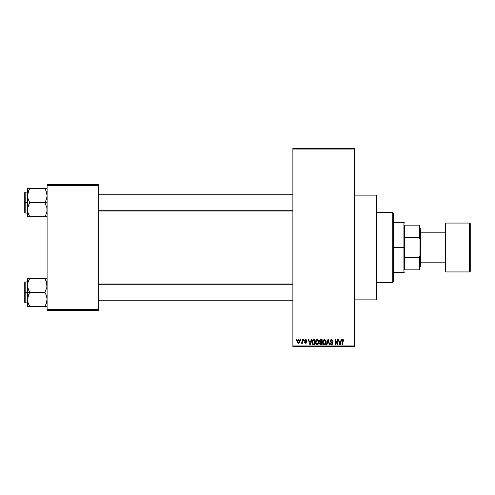 <?xml version="1.0" encoding="UTF-8"?>
<svg xmlns="http://www.w3.org/2000/svg" width="495" height="495" viewBox="0 0 495 495"><rect width="100%" height="100%" fill="white"/><g stroke="black" fill="none" stroke-linecap="round" stroke-linejoin="round"><path stroke-width="0.74" d="M306.182 339.737L306.727 340.752L305.613 340.114L305.019 340.758L306.479 341.68L306.603 342.67L306.058 343.227L305.081 343.14L304.629 342.274L305.749 342.781L306.213 342.268L304.753 341.426L304.629 340.319L305.205 339.681L306.287 339.811M354.333 299.871L376.683 299.871L376.683 195.129L354.333 195.129L376.683 195.129L376.683 299.871L354.333 299.871M292.885 149.044L292.885 345.956L354.333 345.956L354.333 149.044L292.885 149.044L292.885 148.345L354.333 148.345L354.333 149.044L354.333 148.345L292.885 148.345L292.885 346.655L354.333 346.655L354.333 149.044L292.885 149.044M300.378 340.368L300.378 339.675L300.824 339.675L300.824 340.368L300.378 340.368L300.824 340.368L300.824 339.675L300.378 339.675L300.824 339.675L300.824 340.368L300.378 340.368L300.378 339.675L300.378 340.368M302.117 342.763L301.628 343.289L301.201 343.103L302.074 342.243L302.154 339.675L302.6 339.675L302.6 343.227L302.154 343.227L302.154 342.658L301.733 343.276L301.201 343.103L302.006 342.422L302.154 341.513L301.201 343.103L301.628 343.289L302.154 342.658L302.154 343.227L302.6 343.227L302.6 339.675L302.154 339.675L302.6 339.675L302.6 343.227L302.154 343.227M303.423 340.368L303.423 339.675L303.868 339.675L303.868 340.368L303.423 340.368L303.868 340.368L303.868 339.675L303.423 339.675L303.868 339.675L303.868 340.368L303.423 340.368L303.423 339.675L303.423 340.368M311.151 339.675L310.767 341.135L311.151 339.675L311.615 339.675L310.26 344.563L309.796 344.563L308.379 339.675L308.843 339.675L309.226 341.135L310.767 341.135L309.226 341.135L308.843 339.675L308.379 339.675L309.796 344.563L310.26 344.563L311.615 339.675L311.151 339.675L311.615 339.675L310.26 344.563L309.796 344.563L308.379 339.675L308.843 339.675M317.202 339.607L318.242 340.065L318.817 341.179L318.458 343.907L316.781 344.563L315.655 343.301L315.717 340.764L317.202 339.607L315.928 340.356L315.488 342.113C315.408 343.468 315.983 344.303 317.196 344.625C318.44 344.297 319.009 343.437 318.916 342.051L318.477 340.374L317.295 339.613M324.503 339.607L325.543 340.065L326.118 341.179L325.76 343.907L324.083 344.563L322.957 343.301L323.018 340.764L324.503 339.607L323.229 340.356L322.789 342.113C322.709 343.468 323.278 344.303 324.497 344.625C325.741 344.297 326.31 343.437 326.217 342.051L325.778 340.374L324.596 339.613M343.128 339.613L343.802 340.084L343.988 341.135L343.542 341.197L343.239 340.238L342.596 340.405L342.466 344.563L342.02 344.563L342.175 340.17L343.029 339.607L342.02 341.241L342.02 344.563L342.466 344.563L342.528 340.548L343.004 340.183L343.542 341.197L343.988 341.135L343.858 340.226M341.111 339.675L340.727 341.135L341.111 339.675L341.575 339.675L340.226 344.563L339.756 344.563L338.339 339.675L338.803 339.675L339.186 341.135L340.727 341.135L339.186 341.135L338.803 339.675L338.339 339.675L339.756 344.563L340.226 344.563L341.575 339.675L341.111 339.675L341.575 339.675L340.226 344.563L339.756 344.563L338.339 339.675L338.803 339.675M337.386 339.675L337.386 343.586L337.386 339.675L337.831 339.675L337.831 344.563L337.355 344.563L335.48 340.64L335.48 344.563L335.041 344.563L335.041 339.675L335.517 339.675L337.386 343.586L335.517 339.675L335.041 339.675L335.041 344.563L335.48 344.563L335.48 340.64L337.355 344.563L337.831 344.563L337.831 339.675L337.386 339.675L337.831 339.675L337.831 344.563L337.355 344.563M331.471 339.607L330.085 341.024L330.462 340.003L331.625 339.613L332.572 340.096L332.943 341.259L332.498 341.321L331.65 340.201L330.592 340.678L330.74 341.556L332.312 342.224L332.801 343.041L332.479 344.242L331.551 344.625L330.561 344.198L330.214 343.165L331.7 344.044L332.256 343.709L332.3 342.88L330.468 341.989L330.085 341.024L330.759 342.187L332.232 342.769L332.374 343.27L331.539 344.05L330.214 343.165L331.551 344.625L332.819 343.282L330.53 341.018L331.433 340.183L332.943 341.259L331.625 339.613M327.956 341.012L326.978 344.563L326.514 344.563L327.907 339.675L328.34 339.675L329.658 344.563L329.2 344.563L328.148 340.244L326.978 344.563L326.514 344.563L326.978 344.563L328.148 340.244L329.2 344.563L329.658 344.563L328.34 339.675L327.907 339.675L328.34 339.675L329.658 344.563L329.2 344.563L328.148 340.244M320.772 339.675L319.423 341.111L320.086 339.793L322.152 339.675L322.152 344.563L319.875 344.235L319.553 343.183L320.03 342.305L319.423 341.111L320.03 342.305L319.547 343.332L320.772 344.563L322.152 344.563L322.152 339.675L320.772 339.675L322.152 339.675L322.152 344.563L320.772 344.563M313.552 339.675C312.314 339.929 311.751 340.752 311.869 342.144L312.562 339.985L314.851 339.675L314.851 344.563L312.611 344.303L311.869 342.311L312.902 344.471L314.851 344.563L314.851 339.675L313.552 339.675L314.851 339.675L314.851 344.563M297.303 342.008L297.396 340.511L298.194 339.65L299.215 339.879L299.735 341.142L299.5 342.658L298.813 343.252L297.699 342.917L297.278 341.791L298.504 343.289L299.741 341.451L298.504 339.607L297.272 341.637M296.189 340.368L296.189 339.675L296.635 339.675L296.635 340.368L296.189 340.368L296.635 340.368L296.635 339.675L296.189 339.675L296.635 339.675L296.635 340.368L296.189 340.368L296.189 339.675L296.189 340.368M47.093 184.654L98.765 184.654L98.765 185.353L47.093 185.353L47.093 309.647L98.765 309.647L98.765 184.654L47.093 184.654L47.093 185.353L47.093 184.654M47.093 310.346L98.765 310.346L98.765 185.353L47.093 185.353L47.093 310.346L47.093 309.647L98.765 309.647L98.765 310.346L47.093 310.346M292.885 346.655L292.885 345.956L354.333 345.956L354.333 346.655L292.885 346.655M343.029 339.607L343.722 339.954L343.988 341.135L343.536 341.036M343.957 340.628L343.988 340.981M343.542 341.197L343.004 340.183L342.466 341.204M343.085 340.189L342.528 340.548L343.085 340.189M342.466 344.563L342.02 344.563L342.02 341.241M342.311 339.941L342.627 339.688M340.164 343.128L340.579 341.705L340.164 343.128M339.774 343.295L339.341 341.705L340.579 341.705L339.341 341.705L339.842 343.549M335.48 344.563L335.041 344.563L335.041 339.675L335.517 339.675M332.943 341.259L332.498 341.321L332.213 340.517M331.65 340.201L331.087 340.226M330.629 340.597L330.617 341.401M332.801 343.542L332.634 344.031M331.136 344.57L330.771 344.39M330.214 343.165L330.679 343.282M332.368 343.382L332.232 342.769L331.421 342.416M332.374 343.27L332.232 342.769L330.759 342.187L332.232 342.769L332.374 343.27L332.232 342.769M330.245 341.717L330.122 341.377M330.462 340.003L330.889 339.712M330.821 342.218L331.242 342.361M331.638 341.94L331.26 341.822M327.907 339.675L326.514 344.563L327.907 339.675M325.964 340.727L326.112 341.16M326.174 341.463L326.211 341.835M325.308 344.371L324.714 344.607M323.885 344.483L323.569 344.279M322.827 342.744L323.124 343.697M323.47 340.053L324.114 339.657M324.404 344.05L325.122 343.858M323.699 343.691L324.318 344.037M323.458 343.313L324.497 344.05L323.421 343.233L323.229 342.125L323.421 343.233L323.229 342.125L324.503 340.183L323.476 340.863L323.229 342.125L323.377 341.098M324.423 340.183L325.091 340.368L324.503 340.183L325.772 342.045L325.537 343.344L325.772 342.045L324.578 344.05M325.76 341.729L325.215 340.461M325.63 341.104L325.326 340.579M320.519 344.545L319.881 344.242M320.024 344.365L319.733 344.037M319.547 343.332L319.974 342.348M319.875 342.212L319.553 341.798M319.869 341.104L319.962 340.634L319.869 341.104L320.828 341.958L319.869 341.104L320.302 340.306L319.869 341.104L320.129 341.779L321.707 341.958L320.828 341.958M320.673 343.982L319.999 343.146L320.735 343.988M320.011 343.041L320.933 343.988L321.707 343.988L320.76 343.988M320.871 342.528L319.993 343.252L320.407 342.577L321.707 342.528L321.707 343.988L321.707 342.528L320.086 342.837M319.993 343.252L320.407 342.577L320.005 343.425M320.42 340.269L321.707 340.244L321.707 341.958L321.707 340.244L320.302 340.306M318.662 340.727L318.811 341.16M318.007 344.371L317.419 344.607M316.583 344.483L316.274 344.279M315.532 342.744L315.822 343.691M316.472 339.805L316.819 339.657M317.103 344.05L317.821 343.858M316.398 343.691L317.017 344.037M316.076 341.098L316.119 343.233L315.934 342.125L317.202 340.183L318.471 342.045L317.945 343.747L318.471 342.045L317.196 344.05L316.293 343.549M317.122 340.183L317.914 340.461L316.472 340.48L315.934 342.268L316.119 343.233L317.276 344.05M318.458 341.729L317.821 340.387M313.607 344.563L313.248 344.545M312.605 344.303L311.943 343.016M312.06 343.474L311.881 342.49M312.933 339.768L313.267 339.688M312.772 340.498L312.487 340.956L314.405 340.244L314.405 343.988L312.988 343.889L312.425 341.16M313.347 340.257L312.846 340.43M312.339 342.639L312.988 343.889L314.405 343.988L314.405 340.244L313.521 340.244M312.63 343.561L313.62 343.988M312.654 340.634L312.32 342.398M310.198 343.128L310.613 341.705L310.198 343.128M309.994 344.05L309.746 343.047L310.037 343.821M309.746 343.047L309.876 343.549M309.375 341.705L310.613 341.705L309.375 341.705M306.727 340.752L305.644 339.607L304.567 340.758L306.219 342.348L305.644 342.781L304.629 342.274L305.663 343.289L306.665 342.28L305.013 340.665L305.613 340.114L306.226 340.554M306.281 340.814L305.39 340.145M305.743 340.127L305.013 340.665L305.762 341.259M305.495 340.127L305.013 340.665L305.563 341.185L305.013 340.665M306.646 342.478L306.492 342.893M304.654 342.41L305.124 342.429M305.075 342.212L305.644 342.781L306.219 342.348L305.57 341.853M305.644 342.781L306.077 342.057M301.628 343.289L302.154 342.658L301.628 343.289L301.201 343.103M301.331 342.589L302.074 342.243L302.154 339.675M301.653 342.658L302.074 342.243M299.246 339.91L299.692 340.82M298.046 343.19L297.705 342.924M297.316 340.857L297.551 340.17M298.101 340.269L297.934 342.441M299.271 341.878L298.516 342.781L299.054 342.478L299.296 341.234L299.042 340.418L298.386 340.127L299.296 341.234M297.854 342.299L298.516 342.781L297.712 341.451L298.603 340.127M299.265 340.999L299.19 340.684M339.892 343.747L340.102 343.357M312.487 340.956L312.32 341.847M297.718 341.241L297.718 341.668M299.054 342.478L299.228 342.088M299.042 340.418L298.708 340.152M392.739 212.584L393.438 213.283L393.438 281.717L392.739 282.416L376.683 282.416L392.739 282.416L392.739 212.584L376.683 212.584L392.739 212.584L392.739 282.416L393.438 281.717L393.438 213.283L392.739 212.584M27.701 287.218L27.541 292.397L29.719 292.397L28.153 289.006L27.541 285.374L28.147 281.766L29.719 278.345L44.921 278.345L46.932 283.524L46.938 287.193L44.921 292.397L29.719 292.397L27.701 287.218M27.541 281.927L25.171 281.927L25.171 302.872L24.75 302.457L24.75 282.342L24.75 292.397L25.171 292.397L25.171 281.927L25.171 292.397L27.541 292.397L27.541 299.425L28.147 295.818L29.719 292.397L44.921 292.397L46.481 295.793L47.093 299.425L46.493 303.033L44.921 306.454L29.719 306.454L28.153 303.058L27.541 299.425L27.541 306.454L46.487 306.454M27.627 300.781L27.541 306.454L28.153 306.454L27.541 306.454M27.701 306.454L29.719 306.454L28.784 304.654L29.719 306.454L28.846 306.454L29.719 306.454L28.153 303.058M45.521 305.341L46.487 303.045L45.8 304.778L47.093 299.425L46.481 295.793L44.921 292.397L46.938 287.193L46.487 281.754M46.716 302.266L46.926 301.306M47.006 284.019L46.938 283.555M46.734 282.589L46.493 281.766M45.856 280.158L46.481 281.742M45.323 279.069L44.921 278.345L47.093 278.345L29.719 278.345L28.153 281.754L29.719 278.345L27.541 278.345L27.541 292.397L25.171 292.397L25.171 302.872L25.171 292.397L24.75 292.397L24.75 282.342L25.171 281.927M27.918 282.546L29.719 278.345L27.701 278.345L29.719 278.345L28.889 279.916M24.75 292.397L24.75 302.457L24.75 292.397M28.84 294.079L29.719 292.397L27.541 292.397L27.541 299.425L28.84 294.079M27.701 278.345L28.147 278.345L27.541 278.345L27.701 283.524M44.921 306.454L45.794 306.454L44.921 306.454M44.921 278.345L45.856 280.145L44.921 278.345M292.885 284.285L98.765 284.285L292.885 284.285M98.765 210.715L292.885 210.715L98.765 210.715M404.613 225.157L404.613 237.6L404.613 225.157L419.277 225.157L404.613 225.157M404.613 247.5L404.613 237.6L404.613 257.4L404.613 247.5L403.914 247.5L404.613 247.5M393.438 222.36L403.914 222.36L403.914 247.5L403.914 222.36L404.613 223.059M393.438 247.5L403.914 247.5L393.438 247.5M404.613 269.843L404.613 257.4L404.613 269.843L419.977 269.843L419.977 255.525L419.277 257.4L404.613 257.4L419.277 257.4L419.277 269.843L419.277 257.4L419.977 255.525L419.977 269.843L404.613 269.843M393.438 272.64L403.914 272.64L403.914 247.5L403.914 272.64L404.613 271.941M419.977 225.157L419.277 225.157L419.277 237.6L419.977 239.475L419.977 255.525L419.977 225.157L419.977 239.475L419.277 237.6L419.277 225.157L419.977 225.157M404.613 237.6L419.277 237.6L404.613 237.6M445.11 223.759L445.11 223.759A0.699 0.699 0 0 1 445.809 223.059L469.551 223.059L469.551 271.941A0.699 0.699 0 0 0 470.25 271.241L470.25 223.759A0.699 0.699 0 0 0 469.551 223.059L445.809 223.059A0.699 0.699 0 0 0 445.11 223.759L445.11 271.241A0.699 0.699 0 0 0 445.809 271.941L445.809 223.059L445.809 271.941L469.551 271.941L469.551 223.059A0.699 0.699 0 0 1 470.25 223.759L470.25 271.13M419.977 267.053L420.67 266.353L420.67 228.647L419.977 227.947L420.67 228.647L420.67 266.353L419.977 267.053M445.11 232.836L420.67 232.836L445.11 232.836M420.67 262.164L445.11 262.164L420.67 262.164M470.25 271.241A0.699 0.699 0 0 1 469.551 271.941L445.809 271.941A0.699 0.699 0 0 1 445.11 271.241L445.11 223.87M45.856 190.346L44.921 188.546L45.794 190.222L44.921 188.546L45.794 188.546L29.719 188.546L47.093 188.546L44.921 188.546L46.481 191.942L47.093 195.575L46.493 199.182L44.921 202.603L47.093 202.603L44.921 202.603L46.932 207.782L46.938 211.445L45.8 214.978L46.487 213.246M25.171 202.603L25.171 213.073L25.171 202.603L24.75 202.603L24.75 192.543L25.171 192.128L25.171 213.073L24.75 212.658L24.75 202.603L27.541 202.603L25.171 202.603L25.171 192.128L25.171 202.603M27.627 210.981L27.701 211.445M27.906 212.411L27.701 207.807L29.719 202.603L28.153 199.207L27.541 195.575L28.84 190.222L28.153 191.942L29.719 188.546L28.84 190.222L29.719 188.546L27.541 188.546L27.541 216.655L29.719 216.655L28.153 213.258L27.541 209.626L28.147 206.019L29.719 202.603L44.921 202.603L29.719 202.603L28.153 199.207L27.541 195.575L27.541 216.655L28.153 216.655L27.541 216.655M28.778 214.842L28.147 213.234M45.75 215.084L44.921 216.655L45.794 216.655L44.921 216.655L45.794 214.978L44.921 216.655L45.794 214.978L44.921 216.655L29.719 216.655L46.938 216.655M46.926 211.513L46.722 212.454M45.794 190.222L47.093 195.575L46.493 199.182L44.921 202.603L46.932 207.782L46.938 211.464L45.8 214.978L46.481 213.258M47.006 194.219L46.938 193.755M46.734 192.79L46.481 191.942M24.75 202.603L24.75 192.543L24.75 202.603M29.118 189.659L29.719 188.546L27.541 188.546L27.627 194.219M28.153 188.546L29.719 188.546L28.153 191.942M27.701 216.655L29.719 216.655L28.846 216.655L29.719 216.655L28.784 214.855L29.316 215.931M46.716 282.534L46.926 283.487M46.481 303.058L46.703 302.309M27.93 282.49L28.147 281.766M27.627 284.019L27.701 283.555M47.006 300.781L46.938 301.245M46.487 278.345L46.938 278.345L46.487 278.345M46.716 192.734L46.926 193.694M27.918 212.466L27.701 211.476M46.703 212.51L46.493 213.234M47.006 210.981L46.938 211.445M27.541 302.872L25.171 302.872M98.765 300.781L292.885 300.781M98.765 284.019L292.885 284.019M292.885 194.219L98.765 194.219M292.885 210.981L98.765 210.981M27.541 213.073L25.171 213.073M27.541 192.128L25.171 192.128"/></g></svg>
